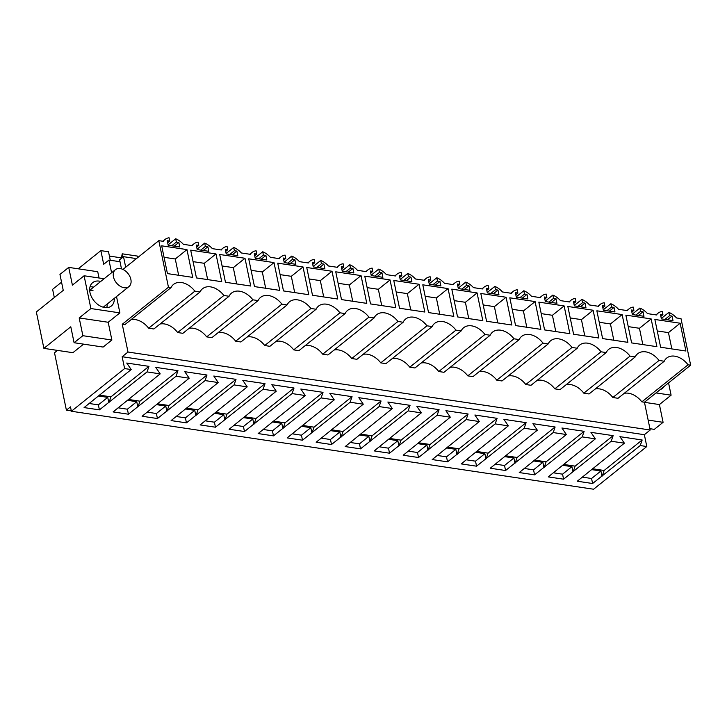 <?xml version="1.0" encoding="UTF-8"?>
<svg xmlns="http://www.w3.org/2000/svg" width="727" height="727" viewBox="0 0 727 727"><rect width="100%" height="100%" fill="white"/><g stroke="black" fill="none" stroke-linecap="round" stroke-linejoin="round"><path stroke-width="1.09" d="M122.936 269.435L158.813 240.655L163.266 241.319A16.63 11.432 -128.7 0 1 164.911 239.519A16.63 11.432 -128.7 0 1 169.055 237.774L169.736 241.073L167.255 240.701L168.201 245.253L179.805 246.989L178.86 242.436L176.37 242.064L175.689 238.765A16.63 11.432 -128.7 0 1 183.368 244.327L192.273 245.653A16.63 11.432 -128.7 0 1 193.918 243.854A16.63 11.432 -128.7 0 1 198.071 242.109L198.753 245.399L196.263 245.035L197.208 249.588L208.813 251.315L207.867 246.762L205.387 246.389L204.696 243.1A16.63 11.432 -128.7 0 1 212.375 248.652L221.29 249.988A16.63 11.432 -128.7 0 1 222.935 248.18A16.63 11.432 -128.7 0 1 227.078 246.444L227.76 249.734L225.279 249.361L226.215 253.914L237.82 255.65L236.884 251.097L234.394 250.724L233.712 247.434A16.63 11.432 -128.7 0 1 241.391 252.987L250.297 254.314A16.63 11.432 -128.7 0 1 251.942 252.514A16.63 11.432 -128.7 0 1 256.095 250.77L256.776 254.068L254.286 253.696L255.232 258.249L266.836 259.984L265.891 255.431L263.401 255.059L262.72 251.76A16.63 11.432 -128.7 0 1 270.399 257.322L279.304 258.648A16.63 11.432 -128.7 0 1 280.958 256.849A16.63 11.432 -128.7 0 1 285.102 255.104L285.784 258.394L283.294 258.021L284.239 262.583L295.844 264.31L294.898 259.757L292.418 259.385L291.736 256.095A16.63 11.432 -128.7 0 1 299.415 261.647L308.321 262.974A16.63 11.432 -128.7 0 1 309.966 261.175A16.63 11.432 -128.7 0 1 314.109 259.439L314.791 262.729L312.31 262.356L313.255 266.909L324.86 268.645L323.915 264.092L321.425 263.719L320.743 260.43A16.63 11.432 -128.7 0 1 328.422 265.982L337.328 267.309A16.63 11.432 -128.7 0 1 338.982 265.509A16.63 11.432 -128.7 0 1 343.126 263.765L343.807 267.063L341.317 266.691L342.263 271.244L353.867 272.97L352.922 268.417L350.441 268.054L349.76 264.755A16.63 11.432 -128.7 0 1 357.439 270.308L366.344 271.644A16.63 11.432 -128.7 0 1 367.989 269.835A16.63 11.432 -128.7 0 1 372.133 268.099L372.815 271.389L370.334 271.017L371.27 275.569L382.875 277.305L381.939 272.752L379.449 272.38L378.767 269.09A16.63 11.432 -128.7 0 1 386.446 274.642L395.352 275.969A16.63 11.432 -128.7 0 1 396.997 274.17A16.63 11.432 -128.7 0 1 401.15 272.434L401.831 275.724L399.341 275.351L400.286 279.904L411.891 281.64L410.946 277.087L408.456 276.714L407.774 273.416A16.63 11.432 -128.7 0 1 415.453 278.977L424.359 280.304A16.63 11.432 -128.7 0 1 426.013 278.505A16.63 11.432 -128.7 0 1 430.157 276.76L430.838 280.059L428.357 279.686L429.293 284.239L440.898 285.965L439.953 281.413L437.472 281.049L436.791 277.75A16.63 11.432 -128.7 0 1 444.47 283.303L453.375 284.639A16.63 11.432 -128.7 0 1 455.02 282.83A16.63 11.432 -128.7 0 1 459.173 281.095L459.855 284.384L457.365 284.012L458.31 288.564L469.915 290.3L468.97 285.747L466.48 285.375L465.798 282.085A16.63 11.432 -128.7 0 1 473.477 287.638L482.383 288.964A16.63 11.432 -128.7 0 1 484.037 287.165A16.63 11.432 -128.7 0 1 488.18 285.42L488.862 288.719L486.372 288.346L487.317 292.899L498.922 294.635L497.977 290.082L495.496 289.709L494.814 286.411A16.63 11.432 -128.7 0 1 502.493 291.972L511.399 293.299A16.63 11.432 -128.7 0 1 513.044 291.5A16.63 11.432 -128.7 0 1 517.188 289.755L517.869 293.054L515.388 292.681L516.334 297.234L527.929 298.961L526.993 294.408L524.503 294.044L523.822 290.745A16.63 11.432 -128.7 0 1 531.501 296.298L540.406 297.634A16.63 11.432 -128.7 0 1 542.051 295.825A16.63 11.432 -128.7 0 1 546.204 294.09L546.886 297.379L544.396 297.007L545.341 301.56L556.946 303.295L556.001 298.742L553.52 298.37L552.829 295.08A16.63 11.432 -128.7 0 1 560.508 300.633L569.423 301.959A16.63 11.432 -128.7 0 1 571.068 300.16A16.63 11.432 -128.7 0 1 575.211 298.415L575.893 301.714L573.412 301.341L574.348 305.894L585.953 307.63L585.017 303.077L582.527 302.705L581.845 299.406A16.63 11.432 -128.7 0 1 589.524 304.967L598.43 306.294A16.63 11.432 -128.7 0 1 600.075 304.495A16.63 11.432 -128.7 0 1 604.228 302.75L604.909 306.049L602.419 305.676L603.365 310.229L614.969 311.956L614.024 307.403L611.534 307.03L610.853 303.741A16.63 11.432 -128.7 0 1 618.532 309.293L627.437 310.629A16.63 11.432 -128.7 0 1 629.091 308.821A16.63 11.432 -128.7 0 1 633.235 307.085L633.917 310.374L631.427 310.002L632.372 314.555L643.977 316.29L643.031 311.738L640.551 311.365L639.869 308.075A16.63 11.432 -128.7 0 1 647.548 313.628L656.454 314.955A16.63 11.432 -128.7 0 1 658.099 313.155A16.63 11.432 -128.7 0 1 662.242 311.41L662.924 314.709L660.443 314.337L661.388 318.889L672.993 320.625L672.048 316.072L669.558 315.7L668.876 312.401A16.63 11.432 -128.7 0 1 676.555 317.963L681.008 318.626L690.65 365.172L644.449 402.231L641.85 401.849A18.057 12.404 51.3 0 0 624.202 393.352M71.319 410.891L66.393 410.155L70.483 406.875L71.391 411.255L593.596 489.226L646.803 446.532L644.358 434.701L650.202 430.011L644.449 402.231M158.813 240.655L168.455 287.21L122.254 324.269L124.853 324.651L171.054 287.592L168.455 287.21M171.054 287.592A18.057 12.404 -128.7 0 1 173.544 284.393A18.057 12.404 -128.7 0 1 194.863 291.154L200.061 291.927A18.057 12.404 -128.7 0 1 202.551 288.728A18.057 12.404 -128.7 0 1 223.871 295.48L229.078 296.262A18.057 12.404 -128.7 0 1 231.568 293.063A18.057 12.404 -128.7 0 1 252.887 299.815L258.085 300.587A18.057 12.404 -128.7 0 1 260.575 297.388A18.057 12.404 -128.7 0 1 281.894 304.15L287.092 304.922A18.057 12.404 -128.7 0 1 289.591 301.723A18.057 12.404 -128.7 0 1 310.902 308.475L316.109 309.257A18.057 12.404 -128.7 0 1 318.599 306.049A18.057 12.404 -128.7 0 1 339.918 312.81L345.116 313.582A18.057 12.404 -128.7 0 1 347.615 310.384A18.057 12.404 -128.7 0 1 368.925 317.145L374.132 317.917A18.057 12.404 -128.7 0 1 376.622 314.718A18.057 12.404 -128.7 0 1 397.942 321.47L403.14 322.252A18.057 12.404 -128.7 0 1 405.63 319.044A18.057 12.404 -128.7 0 1 426.949 325.805L432.156 326.577A18.057 12.404 -128.7 0 1 434.646 323.379A18.057 12.404 -128.7 0 1 455.956 330.14L461.163 330.912A18.057 12.404 -128.7 0 1 463.653 327.713A18.057 12.404 -128.7 0 1 484.973 334.465L490.171 335.247A18.057 12.404 -128.7 0 1 492.67 332.039A18.057 12.404 -128.7 0 1 513.98 338.8L519.187 339.573A18.057 12.404 -128.7 0 1 521.677 336.374A18.057 12.404 -128.7 0 1 542.996 343.126L548.194 343.907A18.057 12.404 -128.7 0 1 550.684 340.709A18.057 12.404 -128.7 0 1 572.004 347.461L577.211 348.242A18.057 12.404 -128.7 0 1 579.701 345.034A18.057 12.404 -128.7 0 1 601.011 351.795L606.218 352.568A18.057 12.404 -128.7 0 1 608.708 349.369A18.057 12.404 -128.7 0 1 630.027 356.121L635.225 356.902A18.057 12.404 -128.7 0 1 637.724 353.704A18.057 12.404 -128.7 0 1 659.035 360.456L664.242 361.237A18.057 12.404 -128.7 0 1 666.732 358.029A18.057 12.404 -128.7 0 1 688.051 364.79L641.85 401.849M690.65 365.172L688.051 364.79M192.719 277.378L186.966 249.597L161.685 245.826L167.437 273.597L192.719 277.378M482.828 320.689L477.076 292.917L451.803 289.137L457.547 316.917L482.828 320.689M511.844 325.024L506.092 297.243L480.811 293.472L486.563 321.243L511.844 325.024M535.099 301.578L509.818 297.806L515.57 325.578L540.852 329.349L535.099 301.578L523.404 310.956L512.199 309.284M215.983 253.932L221.735 281.703L196.454 277.932L190.701 250.161L215.983 253.932L204.287 263.31L193.073 261.638M366.79 303.368L361.037 275.588L335.756 271.816L341.508 299.588L366.79 303.368M395.797 307.694L390.045 279.922L364.763 276.142L370.516 303.922L395.797 307.694M419.061 284.257L393.78 280.477L399.532 308.248L424.813 312.028L419.061 284.257L407.365 293.635L396.151 291.963M337.773 299.033L332.021 271.262L306.739 267.481L312.492 295.253L337.773 299.033M250.742 286.038L244.99 258.267L219.708 254.486L225.461 282.267L250.742 286.038M279.759 290.373L274.006 262.592L248.725 258.821L254.477 286.592L279.759 290.373M656.899 346.679L651.147 318.908L625.865 315.127L631.618 342.908L656.899 346.679M564.116 305.913L538.834 302.132L544.587 329.913L569.868 333.684L564.116 305.913L552.42 315.291L541.206 313.619M448.068 288.583L422.787 284.811L428.539 312.583L453.821 316.354L448.068 288.583L436.373 297.97L425.168 296.289M303.014 266.927L308.766 294.699L283.485 290.927L277.732 263.156L303.014 266.927L291.318 276.305L280.113 274.633M680.154 323.233L685.906 351.014L660.625 347.233L654.873 319.462L680.154 323.233L668.458 332.621L657.253 330.949M622.139 314.573L627.883 342.344L602.61 338.573L596.858 310.802L622.139 314.573L610.444 323.951L599.23 322.279M593.123 310.238L598.875 338.019L573.594 334.238L567.842 306.467L593.123 310.238L581.427 319.626L570.222 317.953M664.242 361.237L618.041 398.287L612.843 397.515A18.057 12.404 51.3 0 0 595.186 389.018M635.225 356.902L589.034 393.961L583.826 393.18A18.057 12.404 51.3 0 0 566.179 384.692M606.218 352.568L560.017 389.627L554.819 388.854A18.057 12.404 51.3 0 0 537.162 380.357M577.211 348.242L531.01 385.292L525.803 384.519A18.057 12.404 51.3 0 0 508.155 376.023M548.194 343.907L501.993 380.966L496.795 380.185A18.057 12.404 51.3 0 0 479.148 371.697M519.187 339.573L472.986 376.631L467.788 375.859A18.057 12.404 51.3 0 0 450.131 367.362M490.171 335.247L443.979 372.297L438.772 371.524A18.057 12.404 51.3 0 0 421.124 363.027M461.163 330.912L414.963 367.971L409.764 367.19A18.057 12.404 51.3 0 0 392.107 358.702M432.156 326.577L385.955 363.636L380.748 362.864A18.057 12.404 51.3 0 0 363.1 354.367M403.14 322.252L356.939 359.311L351.741 358.529A18.057 12.404 51.3 0 0 334.093 350.032M374.132 317.917L327.932 354.976L322.724 354.194A18.057 12.404 51.3 0 0 305.076 345.707M345.116 313.582L298.924 350.641L293.717 349.869A18.057 12.404 51.3 0 0 276.069 341.372M316.109 309.257L269.908 346.316L264.71 345.534A18.057 12.404 51.3 0 0 247.053 337.037M287.092 304.922L240.901 341.981L235.693 341.199A18.057 12.404 51.3 0 0 218.045 332.712M258.085 300.587L211.884 337.646L206.686 336.874A18.057 12.404 51.3 0 0 189.038 328.377M229.078 296.262L182.877 333.32L177.67 332.539A18.057 12.404 51.3 0 0 160.022 324.042M200.061 291.927L153.87 328.986L148.662 328.204A18.057 12.404 51.3 0 0 131.014 319.716M650.202 430.011L128.007 352.041L122.254 324.269M644.358 434.701L122.154 356.73L128.007 352.041M646.803 446.532L640.233 445.551L642.159 439.989L619.94 436.673L624.375 443.188L617.796 442.207L611.225 441.225L613.143 435.655L590.933 432.338L595.358 438.854L582.209 436.891L584.135 431.32L561.926 428.012L566.351 434.528L559.772 433.546L553.202 432.556L555.119 426.994L532.909 423.677L537.335 430.193L524.185 428.23L526.112 422.66L503.902 419.343L508.327 425.858L501.748 424.877L495.178 423.896L497.104 418.334L474.885 415.017L479.311 421.533L466.161 419.57L468.088 413.999L445.878 410.682L450.304 417.198L437.154 415.235L439.081 409.664L416.871 406.348L421.296 412.863L414.717 411.882L408.147 410.9L410.064 405.339L387.854 402.022L392.28 408.538L379.13 406.575L381.057 401.004L358.847 397.687L363.273 404.203L356.693 403.221L350.123 402.24L352.05 396.669L329.831 393.352L334.256 399.868L321.107 397.905L323.033 392.344L300.824 389.027L305.249 395.543L298.67 394.561L292.1 393.58L294.026 388.009L271.816 384.692L276.242 391.208L269.662 390.226L263.092 389.245L265.01 383.674L242.8 380.357L247.225 386.873L234.076 384.91L236.002 379.349L213.793 376.032L218.218 382.547L211.639 381.566L205.069 380.584L206.986 375.014L184.776 371.697L189.202 378.213L176.052 376.25L177.979 370.679L155.769 367.362L160.194 373.878L147.045 371.915L99.408 409.874L84.078 407.583L131.187 369.552L124.608 368.571L122.154 356.73M131.187 369.552L126.752 363.037L148.971 366.353L147.045 371.915M640.233 445.551L592.605 483.51L577.265 481.219L624.375 443.188M611.225 441.225L563.589 479.184L548.258 476.894L595.358 438.854M582.209 436.891L534.581 474.849L519.242 472.559L566.351 434.528M553.202 432.556L505.565 470.514L490.234 468.224L537.335 430.193M524.185 428.23L476.558 466.189L461.218 463.899L508.327 425.858M495.178 423.896L447.541 461.854L432.211 459.564L479.311 421.533M466.161 419.57L418.534 457.519L403.203 455.229L450.304 417.198M437.154 415.235L389.527 453.194L374.187 450.904L421.296 412.863M408.147 410.9L360.51 448.859L345.18 446.569L392.28 408.538M379.13 406.575L331.503 444.524L316.163 442.234L363.273 404.203M350.123 402.24L302.487 440.198L287.156 437.908L334.256 399.868M321.107 397.905L273.479 435.864L258.149 433.574L305.249 395.543M292.1 393.58L244.472 431.529L229.132 429.239L276.242 391.208M263.092 389.245L215.456 427.203L200.125 424.913L247.225 386.873M234.076 384.91L186.448 422.869L171.109 420.579L218.218 382.547M205.069 380.584L157.432 418.534L142.101 416.244L189.202 378.213M176.052 376.25L128.425 414.208L113.085 411.918L160.194 373.878M71.391 411.255L124.608 368.571M66.393 410.155L54.507 352.786L57.488 350.396M61.55 282.167L52.617 289.328L54.316 297.525M137.821 257.494L137.53 256.104L122.227 253.814L121.427 257.867L109.413 256.077M110.277 260.266L108.514 251.769L100.862 250.624L78.198 268.808M120.01 261.72L108.959 260.066L103.697 264.292L100.862 250.624M135.34 259.484L135.113 258.403L123.508 256.676L119.619 259.793L121.5 268.881M648.148 420.088L663.088 422.323L654.318 429.357L649.929 428.703M663.088 422.323L659.407 404.566L644.476 402.331M659.407 404.566L671.103 395.179L656.045 392.934M671.103 395.179L668.558 382.893M660.298 389.518A14.958 10.278 51.3 0 0 662.57 388.3A14.958 10.278 51.3 0 0 664.251 386.346M661.297 318.481L668.876 312.401M632.29 314.155L639.869 308.075M640.551 311.365L635.907 315.082M643.031 311.738L638.397 315.454M633.917 310.374L631.854 312.037M603.274 309.82L610.853 303.741M611.534 307.03L606.9 310.756M614.024 307.403L609.39 311.129M604.909 306.049L602.837 307.703M574.266 305.485L581.845 299.406M582.527 302.705L577.892 306.421M585.017 303.077L580.373 306.794M575.893 301.714L573.83 303.368M545.259 301.16L552.829 295.08M553.52 298.37L548.876 302.096M556.001 298.742L551.366 302.459M546.886 297.379L544.814 299.042M516.243 296.825L523.822 290.745M524.503 294.044L519.869 297.761M526.993 294.408L522.349 298.134M517.869 293.054L515.807 294.708M487.235 292.49L494.814 286.411M495.496 289.709L490.852 293.426M497.977 290.082L493.342 293.799M488.862 288.719L486.799 290.373M458.219 288.165L465.798 282.085M466.48 285.375L461.845 289.101M468.97 285.747L464.335 289.464M459.855 284.384L457.783 286.047M429.212 283.83L436.791 277.75M437.472 281.049L432.838 284.766M439.953 281.413L435.319 285.138M430.838 280.059L428.776 281.712M400.204 279.495L407.774 273.416M408.456 276.714L403.821 280.431M410.946 277.087L406.311 280.804M401.831 275.724L399.759 277.378M371.188 275.169L378.767 269.09M379.449 272.38L374.814 276.106M381.939 272.752L377.295 276.469M372.815 271.389L370.752 273.052M342.181 270.835L349.76 264.755M350.441 268.054L345.798 271.771M352.922 268.417L348.288 272.143M343.807 267.063L341.745 268.717M313.164 266.5L320.743 260.43M321.425 263.719L316.79 267.436M323.915 264.092L319.28 267.809M314.791 262.729L312.728 264.383M284.157 262.174L291.736 256.095M292.418 259.385L287.774 263.11M294.898 259.757L290.264 263.483M285.784 258.394L283.721 260.057M255.15 257.84L262.72 251.76M263.401 255.059L258.767 258.776M265.891 255.431L261.257 259.148M256.776 254.068L254.704 255.722M226.133 253.505L233.712 247.434M234.394 250.724L229.759 254.441M236.884 251.097L232.24 254.813M227.76 249.734L225.697 251.388M197.126 249.179L204.696 243.1M205.387 246.389L200.743 250.115M207.867 246.762L203.233 250.488M198.753 245.399L196.681 247.062M168.11 244.845L175.689 238.765M176.37 242.064L171.736 245.781M178.86 242.436L174.216 246.153M169.736 241.073L167.673 242.727M111.585 272.743L108.959 260.066M99.036 277.996L97.736 271.725L68.72 267.391L59.95 274.424L63.249 290.364L36.35 311.947L43.893 348.369L70.792 326.786L74.09 342.726L82.869 335.692L79.188 317.935L90.884 308.548L84.096 275.769L72.4 285.148L68.72 267.391M74.09 342.726L103.107 347.061L111.876 340.018L108.196 322.261L119.891 312.883L116.52 296.561M43.893 348.369L72.9 352.695L83.569 344.144M148.662 328.204L194.863 291.154M177.67 332.539L223.871 295.48M206.686 336.874L252.887 299.815M235.693 341.199L281.894 304.15M264.71 345.534L310.902 308.475M293.717 349.869L339.918 312.81M322.724 354.194L368.925 317.145M351.741 358.529L397.942 321.47M380.748 362.864L426.949 325.805M409.764 367.19L455.956 330.14M438.772 371.524L484.973 334.465M467.788 375.859L513.98 338.8M496.795 380.185L542.996 343.126M525.803 384.519L572.004 347.461M554.819 388.854L601.011 351.795M583.826 393.18L630.027 356.121M612.843 397.515L659.035 360.456M669.558 315.7L664.923 319.417M672.048 316.072L667.404 319.789M662.924 314.709L660.861 316.363M186.966 249.597L175.271 258.985L164.066 257.313M178.651 275.269L175.271 258.985M477.076 292.917L465.38 302.296L454.175 300.624M468.761 318.59L465.38 302.296M506.092 297.243L494.396 306.63L483.191 304.958M497.768 322.924L494.396 306.63M526.784 327.25L523.404 310.956M207.658 279.604L204.287 263.31M361.037 275.588L349.342 284.975L338.137 283.294M352.713 301.26L349.342 284.975M390.045 279.922L378.349 289.301L367.144 287.628M381.72 305.594L378.349 289.301M410.737 309.929L407.365 293.635M332.021 271.262L320.325 280.64L309.12 278.968M323.706 296.934L320.325 280.64M244.99 258.267L233.294 267.645L222.089 265.973M236.666 283.939L233.294 267.645M274.006 262.592L262.311 271.98L251.097 270.299M265.682 288.265L262.311 271.98M651.147 318.908L639.451 328.286L628.246 326.614M642.822 344.58L639.451 328.286M555.792 331.585L552.42 315.291M439.744 314.255L436.373 297.97M294.689 292.599L291.318 276.305M671.839 348.905L668.458 332.621M613.815 340.245L610.444 323.951M584.799 335.919L581.427 319.626M128.334 399.432L139.966 401.177L138.048 406.738M177.979 370.679L139.966 401.177M157.35 403.767L168.982 405.502L167.056 411.073M206.986 375.014L168.982 405.502M186.357 408.101L197.989 409.837L196.063 415.399M236.002 379.349L197.989 409.837M215.374 412.427L226.997 414.163L225.079 419.733M265.01 383.674L226.997 414.163M244.381 416.762L256.013 418.498L254.087 424.068M294.026 388.009L256.013 418.498M273.388 421.097L285.02 422.832L283.103 428.394M323.033 392.344L285.02 422.832M302.405 425.422L314.037 427.158L312.11 432.729M352.05 396.669L314.037 427.158M331.412 429.757L343.044 431.493L341.117 437.063M381.057 401.004L343.044 431.493M360.428 434.092L372.06 435.827L370.134 441.389M410.064 405.339L372.06 435.827M389.436 438.417L401.068 440.153L399.141 445.724M439.081 409.664L401.068 440.153M418.443 442.752L430.075 444.488L428.158 450.058M468.088 413.999L430.075 444.488M447.459 447.087L459.091 448.823L457.165 454.384M497.104 418.334L459.091 448.823M476.467 451.412L488.099 453.148L486.181 458.719M526.112 422.66L488.099 453.148M505.483 455.747L517.115 457.483L515.189 463.054M555.119 426.994L517.115 457.483M534.49 460.082L546.122 461.818L544.196 467.379M584.135 431.32L546.122 461.818M563.498 464.408L575.13 466.143L573.212 471.714M613.143 435.655L575.13 466.143M592.514 468.742L604.146 470.478L602.22 476.049M642.159 439.989L604.146 470.478M99.326 395.106L110.958 396.842L109.032 402.413M148.971 366.353L110.958 396.842M591.46 469.587L600.92 470.996L591.56 478.502L592.605 483.51M601.956 476.003L600.92 470.996M582.363 477.13L591.56 478.502M562.453 465.253L571.913 466.661L562.553 474.168L563.589 479.184M572.949 471.678L571.913 466.661M553.356 472.795L562.553 474.168M533.436 460.918L542.896 462.336L533.545 469.842L534.581 474.849M543.932 467.343L542.896 462.336M524.349 468.47L533.545 469.842M504.429 456.592L513.889 458.001L504.529 465.507L505.565 470.514M514.925 463.008L513.889 458.001M495.332 464.135L504.529 465.507M475.413 452.258L484.873 453.675L475.522 461.172L476.558 466.189M485.909 458.682L484.873 453.675M466.325 459.8L475.522 461.172M446.405 447.923L455.865 449.341L446.505 456.847L447.541 461.854M456.901 454.348L455.865 449.341M437.309 455.475L446.505 456.847M417.398 443.597L426.858 445.006L417.498 452.512L418.534 457.519M427.894 450.013L426.858 445.006M408.301 451.14L417.498 452.512M388.382 439.262L397.842 440.68L388.491 448.177L389.527 453.194M398.878 445.687L397.842 440.68M379.294 446.805L388.491 448.177M359.374 434.937L368.834 436.345L359.474 443.852L360.51 448.859M369.87 441.353L368.834 436.345M350.278 442.479L359.474 443.852M330.358 430.602L339.818 432.011L330.467 439.517L331.503 444.524M340.854 437.018L339.818 432.011M321.27 438.145L330.467 439.517M301.351 426.267L310.811 427.685L301.451 435.191L302.487 440.198M311.847 432.692L310.811 427.685M292.254 433.81L301.451 435.191M272.343 421.942L281.794 423.35L272.443 430.857L273.479 435.864M282.839 428.357L281.794 423.35M263.247 429.484L272.443 430.857M243.327 417.607L252.787 419.016L243.427 426.522L244.472 431.529M253.823 424.023L252.787 419.016M234.239 425.15L243.427 426.522M214.32 413.272L223.78 414.69L214.42 422.196L215.456 427.203M224.816 419.697L223.78 414.69M205.223 420.815L214.42 422.196M185.303 408.947L194.763 410.355L185.412 417.861L186.448 422.869M195.799 415.362L194.763 410.355M176.216 416.489L185.412 417.861M156.296 404.612L165.756 406.02L156.396 413.527L157.432 418.534M166.792 411.037L165.756 406.02M147.199 412.154L156.396 413.527M127.28 400.277L136.74 401.695L127.389 409.201L128.425 414.208M137.785 406.702L136.74 401.695M118.192 407.829L127.389 409.201M98.272 395.951L107.732 397.36L98.372 404.866L99.408 409.874M108.768 402.367L107.732 397.36M89.176 403.494L98.372 404.866M122.918 257.149L122.227 253.814M123.508 256.676L125.689 267.218M104.097 278.75L84.096 275.769M100.744 281.44A14.958 10.278 51.3 0 0 99.263 281.122A14.958 10.278 51.3 0 0 92.638 282.658A14.958 10.278 51.3 0 0 89.975 292.527A14.958 10.278 51.3 0 0 104.733 307.53A14.958 10.278 51.3 0 0 111.358 305.994A14.958 10.278 51.3 0 0 114.303 298.343M119.891 312.883L90.884 308.548M108.196 322.261L79.188 317.935M111.876 340.018L82.869 335.692M93.728 287.065L90.066 286.647M106.905 307.63L107.287 303.968M93.001 290.391A10.832 7.443 51.3 0 0 89.712 290.664M124.153 287.701A10.832 7.443 51.3 0 0 128.952 286.592A10.832 7.443 51.3 0 0 129.815 276.369A10.832 7.443 51.3 0 0 120.191 268.581A10.832 7.443 51.3 0 0 115.393 269.69A10.832 7.443 51.3 0 0 114.53 279.913A10.832 7.443 51.3 0 0 124.153 287.701M655.945 314.882L658.099 313.155M626.938 310.547L629.091 308.821M597.921 306.221L600.075 304.495M568.914 301.887L571.068 300.16M539.897 297.552L542.051 295.825M510.89 293.226L513.044 291.5M481.883 288.892L484.037 287.165M452.866 284.557L455.02 282.83M423.859 280.231L426.013 278.505M394.843 275.897L396.997 274.17M365.835 271.562L367.989 269.835M336.828 267.236L338.982 265.509M307.812 262.901L309.966 261.175M278.805 258.576L280.958 256.849M249.788 254.241L251.942 252.514M220.781 249.906L222.935 248.18M191.774 245.581L193.918 243.854M162.757 241.246L164.911 239.519M103.243 307.212L128.952 286.592M89.685 290.309L115.393 269.69"/></g></svg>
